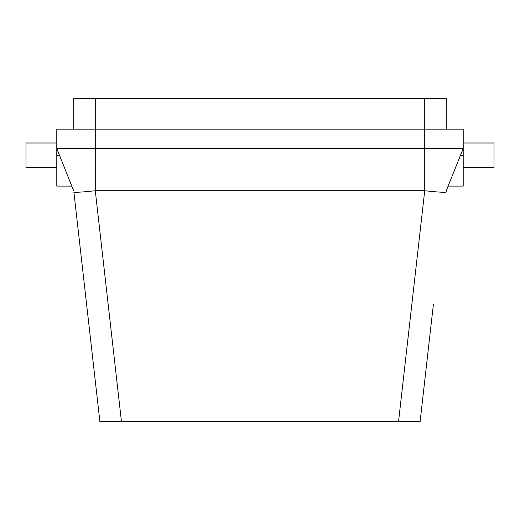 <?xml version="1.0" encoding="UTF-8"?>
<svg xmlns="http://www.w3.org/2000/svg" width="520" height="520" viewBox="0 0 520 520"><rect width="100%" height="100%" fill="white"/><g stroke="black" fill="none" stroke-linecap="round" stroke-linejoin="round"><path stroke-width="0.78" d="M448.13 186.108L463.209 186.108L463.209 148.544L446.277 190.723L446.128 192.023A21.554 1.118 -173.5 0 1 424.716 190.723L95.277 190.723A21.554 1.118 -6.5 0 1 73.873 192.023L99.892 421.642L420.108 421.642L428.129 350.831M420.108 421.642L433.394 304.363M121.459 421.642L95.284 190.723L95.277 148.544L463.209 148.544L463.209 129.142L56.791 129.142L56.791 186.108L71.87 186.108M56.791 143L26 143L26 167.629L56.791 167.629M446.277 129.142L446.277 98.358L95.277 98.358L95.277 148.544L56.791 148.544L73.755 190.983M95.277 98.358L73.723 98.358L73.723 129.142M463.209 143L494 143L494 167.629L463.209 167.629M424.723 98.358L424.723 190.723L398.541 421.642M59.508 155.317L56.791 155.317M460.493 155.317L463.209 155.317"/></g></svg>
